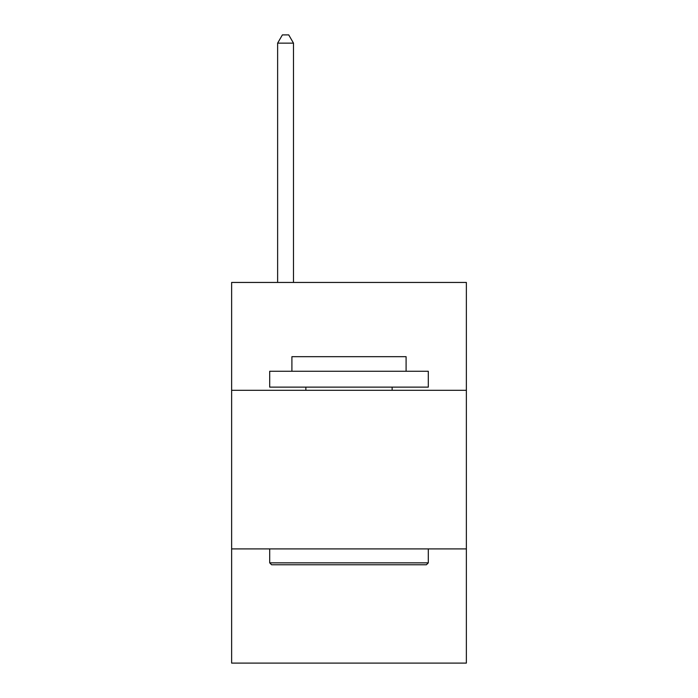 <?xml version="1.0" encoding="UTF-8"?>
<svg xmlns="http://www.w3.org/2000/svg" width="698" height="698" viewBox="0 0 698 698"><rect width="100%" height="100%" fill="white"/><g stroke="black" fill="none" stroke-linecap="round" stroke-linejoin="round"><path stroke-width="1.05" d="M231.631 390.304L466.369 390.304L466.369 282.446L231.631 282.446L231.631 663.1L466.369 663.1L466.369 548.907L231.631 548.907M466.369 548.907L466.369 390.304M271.601 564.769L269.698 562.858L428.302 562.858L426.399 564.769L271.601 564.769M428.302 371.266L428.302 387.128L269.698 387.128L269.698 371.266L428.302 371.266M291.904 371.266L291.904 356.678L406.096 356.678L406.096 371.266M428.302 548.907L428.302 562.858M269.698 548.907L269.698 562.858M392.136 387.128L392.136 390.304M305.864 387.128L305.864 390.304M293.492 282.446L293.492 43.145L277.63 43.145L277.63 282.446M277.63 43.145L282.385 34.9L288.728 34.9L293.492 43.145"/></g></svg>
